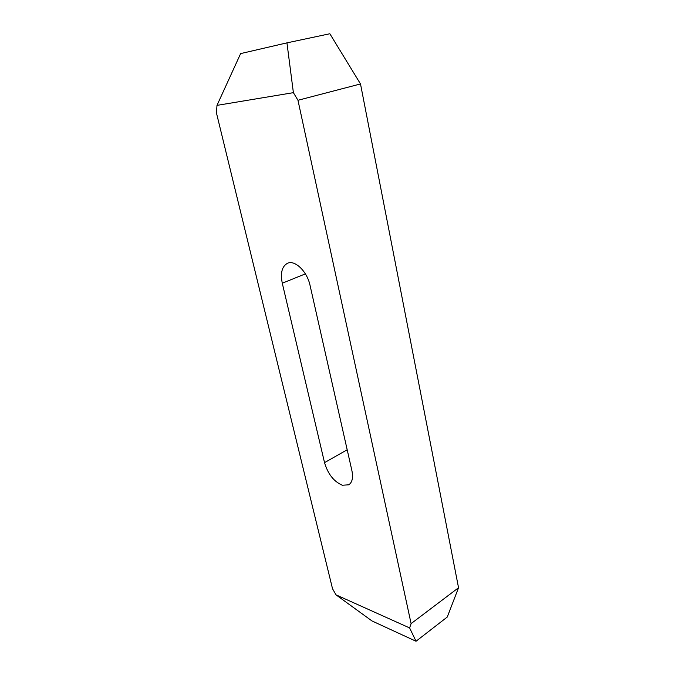 <?xml version="1.0" encoding="UTF-8"?>
<svg xmlns="http://www.w3.org/2000/svg" width="675" height="675" viewBox="0 0 675 675"><rect width="100%" height="100%" fill="white"/><g stroke="black" fill="none" stroke-linecap="round" stroke-linejoin="round"><path stroke-width="1.01" d="M324.532 462.637C327.915 474.019 333.838 481.553 342.293 485.232L348.739 484.819C352.257 482.423 353.312 477.706 351.911 470.678L310.044 285.373C307.201 271.603 295.068 259.765 287.643 263.208C282.015 266.212 280.226 272.877 282.285 283.222L324.532 462.637L347.186 449.769M409.615 627.927L336.015 594.852L332.522 588.735L216.456 112.97L216.987 105.376L293.389 92.661L297.97 100.28L411.1 623.616L409.615 627.927L416.036 641.25L447.272 617.026L458.544 587.739L411.1 623.616M416.036 641.25L371.942 620.924L336.015 594.852M293.389 92.661L286.951 42.862L329.847 33.75L360.501 83.953L458.544 587.739M297.97 100.28L360.501 83.953M286.951 42.862L240.629 53.595L216.987 105.376M282.285 283.222L305.378 273.873"/></g></svg>
